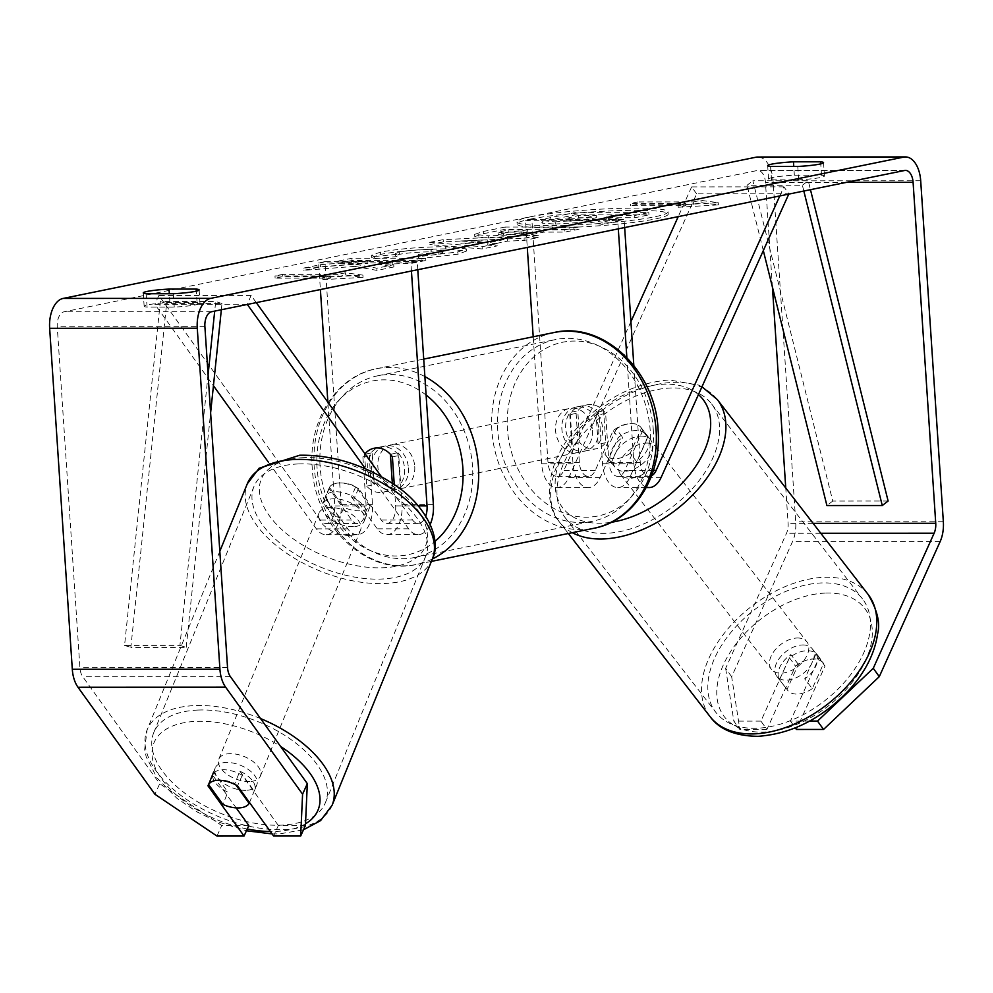 <?xml version="1.0" encoding="UTF-8"?>
<svg xmlns="http://www.w3.org/2000/svg" width="993" height="993" viewBox="0 0 993 993"><rect width="100%" height="100%" fill="white"/><g stroke="black" fill="none" stroke-linecap="round" stroke-linejoin="round"><path stroke-width="0.74" stroke-dasharray="4.96 3.72" d="M392.322 483.355L392.508 486.16A22.442 18.333 78.5 0 1 383.013 492.23A22.442 18.333 78.5 0 1 366.678 486.173L364.555 454.322A22.442 18.333 78.5 0 1 364.99 453.801A22.442 18.333 -101.5 0 0 362.879 456.879L366.144 505.921A15.714 8.949 -90 0 1 357.269 523.448A15.714 8.949 -90 0 1 351.708 520.047L329.043 488.531L325.083 497.332A22.442 11.457 24.3 0 1 325.394 496.463A22.442 11.457 24.3 0 1 335.833 491.746A22.442 11.457 24.3 0 1 354.6 497.319L377.266 528.835A26.935 15.329 90 0 0 386.798 534.656A26.935 15.329 90 0 0 402.016 504.618L398.752 455.564A22.442 18.333 -101.5 0 0 380.393 446.962A22.442 18.333 -101.5 0 0 369.222 455.576L372.487 504.63A26.935 15.329 -90 0 1 357.269 534.668A26.935 15.329 -90 0 1 347.749 528.847L325.083 497.332M329.043 488.531A22.442 11.457 24.3 0 1 329.353 487.662A22.442 11.457 24.3 0 1 339.792 482.946A22.442 11.457 24.3 0 1 358.572 488.519L381.238 520.034A15.714 8.949 90 0 0 386.786 523.435A15.714 8.949 90 0 0 395.661 505.909L394.258 484.671M268.52 462.328L316.37 528.872A26.935 15.329 90 0 0 325.903 534.681A26.935 15.329 90 0 0 341.12 504.643L324.972 261.618L318.629 262.922L320.391 289.559M256.281 302.629L251.105 295.43L158.843 295.48L320.329 520.071A15.714 8.949 90 0 0 325.89 523.46A15.714 8.949 90 0 0 334.765 505.946L327.876 402.19M365.474 468.783L408.644 528.81A26.935 15.329 90 0 0 418.165 534.631A26.935 15.329 90 0 0 430.242 524.292M381.436 476.69L412.604 520.022A15.714 8.949 90 0 0 418.165 523.41A15.714 8.949 90 0 0 425.736 516.037M251.105 295.43L247.307 304.454M411.437 271.002L410.891 262.86L318.629 262.922M417.78 269.711L417.234 261.569L410.891 262.86M417.234 261.569L324.972 261.618M247.145 304.23L154.871 304.28L213.433 385.718M158.843 295.48L154.871 304.28M362.879 456.879L369.222 455.576M392.409 456.854L398.752 455.564M358.572 488.519L354.6 497.319M246.041 790.329A22.442 11.978 22.2 0 1 223.202 782.918A22.442 11.978 22.2 0 1 215.233 767.937A22.442 11.978 22.2 0 1 226.007 762.463A22.442 11.978 22.2 0 1 248.846 769.873A22.442 11.978 22.2 0 1 256.815 784.855A22.442 11.978 22.2 0 1 246.041 790.329M215.233 767.937L213.085 773.212A22.442 11.978 22.2 0 0 227.893 792.141L222.891 804.442M213.085 773.212A22.442 11.978 22.2 0 1 213.582 772.231L227.893 792.141M208.654 784.333A22.442 11.457 24.3 0 1 212.862 781.193A22.442 11.978 22.2 0 1 218.845 780.039A22.442 11.978 22.2 0 1 234.844 783.502L235.9 784.966M359.838 510.824A22.442 11.978 22.2 0 1 343.839 507.361L339.544 517.899A22.442 11.978 22.2 0 1 324.736 498.97A22.442 11.978 22.2 0 1 325.232 498.002L329.527 487.451A22.442 11.978 22.2 0 1 339.792 482.946A22.442 11.978 22.2 0 1 355.792 486.421L351.497 496.959A22.442 11.978 22.2 0 1 366.318 515.901A22.442 11.978 22.2 0 1 365.821 516.869L370.116 506.318A22.442 11.978 22.2 0 1 359.838 510.824M353.396 526.65A22.442 11.978 22.2 0 1 330.545 519.227A22.442 11.978 22.2 0 1 322.588 504.245A22.442 11.978 22.2 0 1 333.35 498.771A22.442 11.978 22.2 0 1 356.202 506.182A22.442 11.978 22.2 0 1 364.17 521.176A22.442 11.978 22.2 0 1 353.396 526.65M329.527 487.451L343.839 507.361M370.116 506.318L355.792 486.421M256.815 784.855L254.667 790.13A22.442 11.978 22.2 0 0 239.859 771.201L234.844 783.502M254.667 790.13A22.442 11.978 22.2 0 1 254.171 791.111L249.516 802.543M239.859 771.201L254.171 791.111M339.544 517.899L325.232 498.002M351.497 496.959L365.821 516.869M349.821 535.438A22.442 11.978 22.2 0 1 326.97 528.015A22.442 11.978 22.2 0 1 319.014 513.033A22.442 11.978 22.2 0 1 329.775 507.56A22.442 11.978 22.2 0 1 352.627 514.982A22.442 11.978 22.2 0 1 360.583 529.964A22.442 11.978 22.2 0 1 349.821 535.438M249.628 781.541A22.442 11.978 22.2 0 1 226.776 774.13A22.442 11.978 22.2 0 1 218.82 759.149A22.442 11.978 22.2 0 1 229.582 753.675A22.442 11.978 22.2 0 1 252.433 761.085A22.442 11.978 22.2 0 1 260.389 776.067A22.442 11.978 22.2 0 1 249.628 781.541M198.215 710.045A92.697 49.489 22.2 0 1 292.575 740.679A92.697 49.489 22.2 0 1 325.456 802.555A92.697 49.489 22.2 0 1 280.994 825.171A92.697 49.489 22.2 0 1 186.634 794.537A92.697 49.489 22.2 0 1 153.741 732.648A92.697 49.489 22.2 0 1 198.215 710.045M298.409 463.942A92.697 49.489 22.2 0 1 392.769 494.576A92.697 49.489 22.2 0 1 425.649 556.452A92.697 49.489 22.2 0 1 381.188 579.056A92.697 49.489 22.2 0 1 286.828 548.421A92.697 49.489 22.2 0 1 253.935 486.545A92.697 49.489 22.2 0 1 298.409 463.942M530.448 219.093A75.704 7.15 176.2 0 1 614.866 210.752A75.704 7.15 176.2 0 1 668.215 214.041A75.704 7.15 176.2 0 1 654.921 219.031A75.704 7.15 176.2 0 1 570.491 227.372A75.704 7.15 176.2 0 1 517.142 224.083A75.704 7.15 176.2 0 1 530.448 219.093M530.299 216.871A75.704 7.15 176.2 0 1 614.717 208.518A75.704 7.15 176.2 0 1 668.066 211.819A75.704 7.15 176.2 0 1 654.772 216.797A75.704 7.15 176.2 0 1 570.342 225.15A75.704 7.15 176.2 0 1 516.993 221.849A75.704 7.15 176.2 0 1 530.299 216.871M147.076 307.122A22.442 2.123 176.2 0 1 144.146 306.278A22.442 2.123 176.2 0 1 148.081 304.801A22.442 2.123 176.2 0 1 169.915 302.468L197.073 302.455A22.442 2.123 176.2 0 1 200.003 303.299A22.442 2.123 176.2 0 1 174.234 307.11L147.076 307.122L146.182 293.742M771.499 179.857L798.657 179.845A22.442 2.123 -3.8 0 0 824.438 176.034A22.442 2.123 -3.8 0 0 821.509 175.178L794.35 175.202A22.442 2.123 -3.8 0 0 772.517 177.536A22.442 2.123 -3.8 0 0 768.57 179.013A22.442 2.123 -3.8 0 0 771.499 179.857L770.618 166.476M809.643 721.092L790.44 721.104L818.977 657.763L824.997 666.117L796.46 729.458M818.977 657.763A22.442 14.461 -35.7 0 0 817.686 655.219A22.442 14.461 -35.7 0 0 807.383 650.725A22.442 14.461 -35.7 0 0 789.46 657.776L760.911 721.117L766.931 729.483L795.467 666.142A22.442 14.461 144.3 0 1 813.404 659.091A22.442 14.461 144.3 0 1 823.693 663.585A22.442 14.461 144.3 0 1 824.997 666.117M354.774 266.385L303.808 270.319L320.491 266.918L367.919 263.331L337.968 263.356L352.043 260.489L425.86 260.451L411.785 263.319L379.214 264.374L393.873 266.968L376.968 270.406L354.774 266.385L354.625 264.15L303.659 268.085L303.808 270.319M487.836 245.147L507.497 241.138L524.18 240.405L538.702 237.451L443.337 241.87L429.857 244.613L482.263 248.945L497.257 245.892L487.836 245.147L487.687 242.925L507.349 238.916L507.497 241.138M772.417 287.064L765.454 182.402A13.468 7.671 90 0 0 757.833 170.486A13.468 7.671 90 0 0 756.951 170.573L63.986 311.814A13.468 7.671 90 0 0 57.259 326.747L79.912 667.718A13.468 7.671 90 0 0 82.767 676.717L159.712 783.713L154.945 794.276M322.862 279.678L363.053 277.332L345.713 275.024L338.092 276.575L282.732 276.613L275.111 278.164L330.483 278.127L322.862 279.678L322.713 277.457L362.904 275.111L363.053 277.332M693.462 204.148L701.07 202.597L718.423 204.906L678.231 207.252L685.84 205.7L630.481 205.725L638.102 204.173L693.462 204.148L693.313 201.914L637.953 201.951L638.102 204.173M488.258 237.997L488.469 237.997C507.001 237.786 523.137 236.297 536.878 233.529L543.841 232.114L564.93 232.101L578.993 229.234L505.189 229.271L483.43 233.703L474.778 236.607L488.258 237.997L488.32 235.763C506.852 235.552 522.988 234.075 536.729 231.295L543.692 229.879L543.841 232.114M418.847 258.788L457.996 254.196L466.4 251.092L445.795 248.883C421.007 249.144 399.298 250.968 380.642 254.357L371.705 257.485L374.498 258.739L397.014 256.566L395.45 255.797L399.459 254.32C408.173 252.768 418.711 251.937 431.074 251.837L442.555 252.942L438.894 254.295L418.475 256.628L418.847 258.788L418.698 256.554L457.847 251.961L466.251 248.871L445.646 246.649C420.858 246.909 399.149 248.734 380.493 252.123L371.556 255.251L374.349 256.504L374.498 258.739M248.821 825.493L221.737 825.506L159.712 783.713M216.983 836.069L221.737 825.506M305.434 825.456L278.35 825.481L273.596 836.032M278.35 825.481L242.267 775.31A22.442 11.457 -155.7 0 0 213.061 774.453A22.442 11.457 -155.7 0 0 212.75 775.322L236.16 807.88M760.911 721.117L733.827 721.129L739.847 729.495L731.655 676.73L792.513 541.657A26.935 15.329 90 0 0 795.728 521.821L773.075 180.85A26.935 15.329 90 0 0 757.833 157.018M766.931 729.483L739.847 729.495M731.655 676.73L725.647 668.363L786.506 533.291A13.468 7.671 90 0 0 788.107 523.373L785.761 488.022M725.647 668.363L733.827 721.129M790.44 721.104L795.331 727.906M789.46 657.776L795.467 666.142M798.657 179.845L797.776 166.464M821.509 175.178L820.752 163.87M794.35 175.202L793.767 166.464M212.75 775.322L208.58 784.557M242.267 775.31L237.513 785.86M174.234 307.11L173.341 293.729M197.073 302.455L196.329 291.148M169.915 302.468L169.331 293.729M555.099 224.07L588.489 221.936L602.143 224.393L618.416 221.067L606.264 218.994L612.445 217.74L634.85 217.728L648.95 214.848L574.972 214.885L550.916 219.788C543.357 221.365 540.515 222.482 542.377 223.164L555.099 224.07L554.95 221.849L588.34 219.701L601.994 222.159L602.143 224.393M618.416 221.067L618.267 218.845L606.115 216.759L612.296 215.506L634.701 215.493L648.801 212.614L574.823 212.663L550.767 217.566C543.208 219.13 540.366 220.26 542.228 220.942L542.377 223.164L541.731 220.496L554.95 221.849M574.823 212.663L574.972 214.885M648.801 212.614L648.95 214.848M634.701 215.493L634.85 217.728M612.296 215.506L612.445 217.74M606.115 216.759L606.264 218.994M618.267 218.845L601.994 222.159M588.34 219.701L588.489 221.936M362.904 275.111L345.564 272.802L345.713 275.024M345.564 272.802L337.943 274.353L338.092 276.575M337.943 274.353L282.583 274.378L282.732 276.613M330.483 278.127L330.334 275.905L274.974 275.93L282.583 274.378M274.974 275.93L275.111 278.164M330.334 275.905L322.713 277.457M637.953 201.951L630.332 203.503L630.481 205.725M693.313 201.914L700.921 200.363L718.274 202.684L678.082 205.017L685.691 203.466L630.332 203.503M685.691 203.466L685.84 205.7M678.082 205.017L678.231 207.252M718.274 202.684L718.423 204.906M700.921 200.363L701.07 202.597M487.364 242.031L476.044 244.34L460.814 243.198L487.364 242.031L487.215 239.797L475.895 242.106L476.044 244.34M475.895 242.106L460.665 240.976L460.814 243.198M507.349 238.916L524.031 238.171L524.18 240.405M524.031 238.171L538.554 235.217L538.702 237.451M538.554 235.217L443.188 239.636L443.337 241.87M443.188 239.636L429.708 242.379L429.857 244.613M429.708 242.379L482.114 246.723L482.263 248.945M482.114 246.723L497.108 243.657L497.257 245.892M497.108 243.657L487.687 242.925M460.665 240.976L487.215 239.797M503.277 235.13L498.188 234.621L508.304 232.126L527.817 232.114L503.488 235.13L503.141 232.896L498.039 232.387L508.155 229.904L508.304 232.126M508.155 229.904L527.668 229.892L527.817 232.114M527.668 229.892L503.141 232.896M543.692 229.879L564.781 229.867L564.93 232.101M564.781 229.867L578.857 227L578.993 229.234M578.857 227L505.04 227.037L505.189 229.271M505.04 227.037L483.281 231.481L474.629 234.373L488.109 235.763M303.659 268.085L320.342 264.684L367.77 261.109L337.819 261.122L351.894 258.254L425.712 258.217L411.636 261.085L379.078 262.152L393.724 264.734L376.831 268.184L354.625 264.15M376.831 268.184L376.968 270.406M393.724 264.734L393.873 266.968M379.078 262.152L379.214 264.374M392.558 261.097L392.694 263.319M411.636 261.085L411.785 263.319M425.712 258.217L425.86 260.451M351.894 258.254L352.043 260.489M337.819 261.122L337.968 263.356M367.77 261.109L367.919 263.331M320.342 264.684L320.491 266.918M374.349 256.504L396.865 254.345L397.014 256.566M396.865 254.345L395.301 253.563L399.31 252.085C408.024 250.534 418.562 249.715 430.925 249.603L442.406 250.72L438.745 252.061L418.326 254.407L418.475 256.628M418.326 254.407L418.698 256.554M570.752 221.191L566.01 220.731L578.621 217.752L596.383 217.74L587.074 219.639L570.752 221.191L570.603 218.957L565.861 218.497L578.472 215.531L596.234 215.518L586.925 217.405L570.603 218.957M596.234 215.518L596.383 217.74M578.472 215.531L578.621 217.752M642.707 430.602L624.783 470.397A15.714 8.949 -90 0 1 617.783 476.355A15.714 8.949 -90 0 1 608.883 462.453L605.631 413.398A22.442 18.333 -101.5 0 0 587.273 404.796A22.442 18.333 -101.5 0 0 576.101 413.411L579.353 462.465A15.714 8.949 90 0 0 588.253 476.367A15.714 8.949 90 0 0 595.254 470.409L613.19 430.614A22.442 14.461 144.3 0 1 631.126 423.577A22.442 14.461 144.3 0 1 641.416 428.057A22.442 14.461 144.3 0 1 642.707 430.602L647.721 437.565L629.798 477.36A26.935 15.329 -90 0 1 617.783 487.575A26.935 15.329 -90 0 1 602.54 463.743L599.275 414.689A22.442 18.333 -101.5 0 0 580.93 406.087A22.442 18.333 -101.5 0 0 569.759 414.714L573.011 463.756A26.935 15.329 90 0 0 588.253 487.588A26.935 15.329 90 0 0 600.269 477.385L618.192 437.59A22.442 14.461 144.3 0 1 636.128 430.54A22.442 14.461 144.3 0 1 646.431 435.033A22.442 14.461 144.3 0 1 647.721 437.565M779.803 195.931L783.899 186.845L788.914 193.809L696.639 193.858L568.902 477.397A26.935 15.329 -90 0 1 556.887 487.613A26.935 15.329 -90 0 1 541.644 463.781L533.204 336.776M630.903 321.682L563.887 470.434A15.714 8.949 -90 0 1 556.887 476.379A15.714 8.949 -90 0 1 547.987 462.477L531.851 219.453L525.496 220.756L527.271 247.394M651.569 475.746A15.714 8.949 -90 0 1 649.149 476.33A15.714 8.949 -90 0 1 640.262 462.428L633.819 365.449M646.443 487.141A26.935 15.329 -90 0 1 633.906 463.731L626.856 357.517M624.659 227.546L624.113 219.403L531.851 219.453M618.304 228.837L617.77 220.694L525.496 220.756M617.77 220.694L624.113 219.403M783.899 186.845L691.637 186.895L696.639 193.858M691.637 186.895L678.231 216.623M576.101 413.411L569.759 414.714M605.631 413.398L599.275 414.689M613.19 430.614L618.192 437.59M598.779 429.1A22.442 18.333 78.5 0 1 584.815 451.107A22.442 18.333 78.5 0 1 561.877 429.125A22.442 18.333 78.5 0 1 575.853 407.118A22.442 18.333 78.5 0 1 598.779 429.1M579.887 442.717L572.278 444.268A22.442 18.333 78.5 0 1 565.687 428.343A22.442 18.333 78.5 0 1 570.168 412.418L577.777 410.866A22.442 18.333 78.5 0 1 587.273 404.796A22.442 18.333 78.5 0 1 603.607 410.854L605.73 442.704A22.442 18.333 78.5 0 1 596.234 448.774A22.442 18.333 78.5 0 1 579.887 442.717L577.777 410.866M605.73 442.704L598.109 444.256A22.442 18.333 78.5 0 0 602.59 428.331A22.442 18.333 78.5 0 0 595.999 412.405L603.607 410.854M366.678 486.173L374.287 484.621A22.442 18.333 78.5 0 1 367.695 468.696A22.442 18.333 78.5 0 1 372.176 452.771L364.555 454.322M408.408 467.902A22.442 18.333 78.5 0 1 394.432 489.909A22.442 18.333 78.5 0 1 371.506 467.926A22.442 18.333 78.5 0 1 385.47 445.919A22.442 18.333 78.5 0 1 408.408 467.902M390.398 454.31L398.007 452.758A22.442 18.333 78.5 0 1 404.598 468.684A22.442 18.333 78.5 0 1 400.117 484.609L392.508 486.16M595.999 412.405L598.109 444.256M572.278 444.268L570.168 412.418M374.287 484.621L372.176 452.771M398.007 452.758L400.117 484.609M414.751 466.611A22.442 18.333 78.5 0 1 400.787 488.618A22.442 18.333 78.5 0 1 377.849 466.636A22.442 18.333 78.5 0 1 391.813 444.628A22.442 18.333 78.5 0 1 414.751 466.611M592.436 430.391A22.442 18.333 78.5 0 1 578.472 452.398A22.442 18.333 78.5 0 1 555.534 430.416A22.442 18.333 78.5 0 1 569.498 408.408A22.442 18.333 78.5 0 1 592.436 430.391M497.766 430.453A92.697 75.704 78.5 0 1 555.472 339.569A92.697 75.704 78.5 0 1 650.192 430.366A92.697 75.704 78.5 0 1 592.498 521.238A92.697 75.704 78.5 0 1 497.766 430.453M320.094 466.66A92.697 75.704 78.5 0 1 377.787 375.788A92.697 75.704 78.5 0 1 472.519 466.573A92.697 75.704 78.5 0 1 414.813 557.458A92.697 75.704 78.5 0 1 320.094 466.66M802.468 644.966A22.442 13.927 142.3 0 1 812.286 648.826A22.442 13.927 142.3 0 1 808.687 668.115A22.442 13.927 142.3 0 1 786.617 680.155A22.442 13.927 142.3 0 1 776.787 676.295A22.442 13.927 142.3 0 1 780.386 657.006A22.442 13.927 142.3 0 1 802.468 644.966M812.274 688.633A22.442 13.927 142.3 0 1 797.391 694.082A22.442 13.927 142.3 0 1 787.573 690.222A22.442 13.927 142.3 0 1 787.039 689.465L798.36 664.329A22.442 13.927 142.3 0 1 813.242 658.893A22.442 13.927 142.3 0 1 823.073 662.741A22.442 13.927 142.3 0 1 823.594 663.51L812.274 688.633L804.727 678.889A22.442 13.927 142.3 0 0 816.047 653.766L823.594 663.51M630.145 453.317A22.442 13.927 142.3 0 1 615.263 458.766A22.442 13.927 142.3 0 1 605.445 454.906A22.442 13.927 142.3 0 1 604.911 454.149L611.378 462.502A22.442 13.927 142.3 0 1 622.71 437.367L616.243 429.013A22.442 13.927 142.3 0 1 631.126 423.577A22.442 13.927 142.3 0 1 640.944 427.424A22.442 13.927 142.3 0 1 641.466 428.194L647.933 436.548A22.442 13.927 142.3 0 1 636.612 461.671L630.145 453.317L641.466 428.194M640.82 436.101A22.442 13.927 142.3 0 1 650.638 439.961A22.442 13.927 142.3 0 1 647.039 459.25A22.442 13.927 142.3 0 1 624.969 471.29A22.442 13.927 142.3 0 1 615.139 467.442A22.442 13.927 142.3 0 1 618.738 448.141A22.442 13.927 142.3 0 1 640.82 436.101M616.243 429.013L604.911 454.149M798.36 664.329L790.825 654.586A22.442 13.927 142.3 0 0 779.493 679.708L787.039 689.465M816.047 653.766L804.727 678.889M779.493 679.708L790.825 654.586M611.378 462.502L622.71 437.367M647.933 436.548L636.612 461.671M646.207 443.064A22.442 13.927 142.3 0 1 656.025 446.924A22.442 13.927 142.3 0 1 652.426 466.214A22.442 13.927 142.3 0 1 630.356 478.254A22.442 13.927 142.3 0 1 620.526 474.393A22.442 13.927 142.3 0 1 624.125 455.104A22.442 13.927 142.3 0 1 646.207 443.064M797.081 638.002A22.442 13.927 142.3 0 1 806.899 641.863A22.442 13.927 142.3 0 1 803.3 661.152A22.442 13.927 142.3 0 1 781.23 673.192A22.442 13.927 142.3 0 1 771.4 669.332A22.442 13.927 142.3 0 1 774.999 650.043A22.442 13.927 142.3 0 1 797.081 638.002M756.418 728.266A92.697 57.495 142.3 0 1 715.841 712.341A92.697 57.495 142.3 0 1 730.711 632.653A92.697 57.495 142.3 0 1 821.894 582.928A92.697 57.495 142.3 0 1 862.458 598.866A92.697 57.495 142.3 0 1 847.6 678.542A92.697 57.495 142.3 0 1 756.418 728.266M605.544 533.328A92.697 57.495 142.3 0 1 564.967 517.403A92.697 57.495 142.3 0 1 579.838 437.714A92.697 57.495 142.3 0 1 671.02 387.99A92.697 57.495 142.3 0 1 711.584 403.928A92.697 57.495 142.3 0 1 696.726 483.603A92.697 57.495 142.3 0 1 605.544 533.328M888.114 501.018L832.755 501.055L752.88 180.788L808.24 180.751L810.462 189.675M803.821 191.028L802.381 185.257L747.021 185.281L752.88 180.788M802.381 185.257L808.24 180.751M763.319 250.608L747.021 185.281M832.755 501.055L826.908 505.549M208.083 374.721L179.932 645.363L124.559 645.4L160.345 301.549L215.704 301.524L214.699 311.107M221.34 309.754L221.985 303.548L166.625 303.585L160.345 301.549M221.985 303.548L215.704 301.524M179.932 645.363L186.212 647.386L130.853 647.424L166.625 303.585M186.212 647.386L210.615 412.827M124.559 645.4L130.853 647.424M347.749 528.847L316.37 528.872M372.487 504.63L341.12 504.643M351.708 520.047L320.329 520.071M366.144 505.921L334.765 505.946M418.202 505.896L395.661 505.909M433.382 504.593L402.016 504.618M408.644 528.81L377.266 528.835M412.604 520.022L381.238 520.034M260.551 718.572A99.883 53.312 -157.8 0 0 195.013 705.589A99.883 53.312 -157.8 0 0 147.088 729.942A99.883 53.312 -157.8 0 0 182.526 796.622A99.883 53.312 -157.8 0 0 284.197 829.627A99.883 53.312 -157.8 0 0 332.109 805.273M305.509 823.793A88.662 47.329 22.2 0 1 275.607 831.451A88.662 47.329 22.2 0 1 270.344 831.513M247.245 829.006A88.662 47.329 22.2 0 1 156.05 769.501A88.662 47.329 22.2 0 1 196.44 721.352A88.662 47.329 22.2 0 1 280.609 746.463M432.303 559.158A99.883 53.312 22.2 0 1 384.39 583.512A99.883 53.312 22.2 0 1 282.72 550.507A99.883 53.312 22.2 0 1 247.282 483.839M303.796 457.661A88.662 47.329 -157.8 0 0 269.252 515.628A88.662 47.329 -157.8 0 0 382.963 567.76A88.662 47.329 -157.8 0 0 417.494 509.794A88.662 47.329 -157.8 0 0 303.796 457.661M904.586 170.498L756.951 170.573M211.621 311.728L63.986 311.814M230.401 676.643L82.767 676.717M227.546 667.631L79.912 667.718M204.893 326.66L57.259 326.747M846.384 182.352L765.454 182.402M813.106 523.361L788.107 523.373M820.777 533.266L786.506 533.291M940.148 541.57L792.513 541.657M943.35 521.747L795.728 521.821M920.697 180.763L773.075 180.85M555.161 221.849L555.31 224.07M550.767 217.566L550.916 219.788M501.552 231.245L501.701 233.479M520.99 231.245L521.139 233.479M503.339 232.896L503.488 235.13M488.32 235.763L488.469 237.997M536.729 231.295L536.878 233.529M483.281 231.481L483.43 233.703M457.847 251.961L457.996 254.196M445.857 246.649L446.006 248.883M445.646 246.649L445.795 248.883M380.493 252.123L380.642 254.357M399.31 252.085L399.459 254.32M430.925 249.603L431.074 251.837M431.136 249.603L431.285 251.837M438.745 252.061L438.894 254.295M570.392 218.957L570.541 221.191M586.925 217.405L587.074 219.639M569.25 217.405L569.399 219.639M600.269 477.385L568.902 477.397M573.011 463.756L541.644 463.781M579.353 462.465L547.987 462.477M595.254 470.409L563.887 470.434M640.262 462.428L608.883 462.453M633.906 463.731L602.54 463.743M661.164 477.348L629.798 477.36M653.406 470.384L624.783 470.397M554.032 332.531A99.883 81.575 -101.5 0 0 491.87 430.453A99.883 81.575 -101.5 0 0 593.938 528.276M653.22 429.075A88.662 72.402 78.5 0 1 586.18 517.179A88.662 72.402 78.5 0 1 507.435 429.15A88.662 72.402 78.5 0 1 574.475 341.046A88.662 72.402 78.5 0 1 653.22 429.075M432.377 558.997A99.883 81.575 78.5 0 1 416.253 564.496A99.883 81.575 78.5 0 1 314.185 466.66A99.883 81.575 78.5 0 1 376.347 368.751A99.883 81.575 78.5 0 1 424.88 376.595M426.109 395.065A88.662 72.402 -101.5 0 0 350.69 390.1A88.662 72.402 -101.5 0 0 317.065 467.951A88.662 72.402 -101.5 0 0 360.521 545.455A88.662 72.402 -101.5 0 0 434.909 541.458M868.143 594.459A99.883 61.951 -37.7 0 0 824.426 577.305A99.883 61.951 -37.7 0 0 726.181 630.878A99.883 61.951 -37.7 0 0 710.169 716.735M825.853 593.057A88.662 54.987 142.3 0 1 865.735 660.246A88.662 54.987 142.3 0 1 763.232 732.064A88.662 54.987 142.3 0 1 723.351 664.876A88.662 54.987 142.3 0 1 825.853 593.057M572.328 532.682A99.883 61.951 142.3 0 1 559.295 521.797A99.883 61.951 142.3 0 1 575.307 435.939A99.883 61.951 142.3 0 1 673.552 382.367A99.883 61.951 142.3 0 1 717.269 399.521M698.451 394.593A88.662 54.987 -37.7 0 0 664.205 384.204A88.662 54.987 -37.7 0 0 561.703 456.023A88.662 54.987 -37.7 0 0 601.584 523.199A88.662 54.987 -37.7 0 0 611.378 522.268M329.353 487.662L325.394 496.463M357.269 534.668L325.903 534.681M357.269 523.448L325.89 523.46M418.165 534.631L386.798 534.656M418.165 523.41L386.786 523.435M385.47 445.919L380.393 446.962M219.813 551.314L147.088 729.942L144.668 749.405L146.182 756.79L157.055 778.015L176.891 798.273L196.949 811.852L216.871 821.571L246.45 830.769M272.07 833.909L279.629 833.872L303.486 829.776M324.736 498.97L322.588 504.245M366.318 515.901L364.17 521.176M319.014 513.033L218.82 759.149M425.649 556.452L325.456 802.555M253.935 486.545L153.741 732.648M360.583 529.964L260.389 776.067M668.066 211.819L668.215 214.041M144.146 306.278L143.253 292.898M768.57 179.013L767.676 165.632M817.686 655.219L823.693 663.585M905.467 170.399L757.833 170.486M824.438 176.034L823.545 162.653M213.061 774.453L208.294 785.016M200.003 303.299L199.121 289.919M516.993 221.849L517.142 224.083M498.188 234.621L498.039 232.387M474.778 236.607L474.629 234.373M466.4 251.092L466.251 248.871M371.705 257.485L371.556 255.251M395.45 255.797L395.301 253.563M442.555 252.942L442.406 250.72M565.861 218.497L566.01 220.731M641.416 428.057L646.431 435.033M588.253 487.588L556.887 487.613M588.253 476.367L556.887 476.379M646.22 487.563L617.783 487.575M649.149 476.33L617.783 476.355M575.853 407.118L580.93 406.087M431.396 561.405L416.253 564.496C366.69 576.188 314.483 525.607 312.212 467.405C308.289 420.821 336.329 376.086 376.347 368.751L423.713 359.094M584.815 451.107L596.234 448.774M383.013 492.23L394.432 489.909M400.787 488.618L578.472 452.398M377.787 375.788L555.472 339.569M414.813 557.458L592.498 521.238M391.813 444.628L569.498 408.408M701.977 386.761L698.451 385.061L669.232 379.947C630.518 383.273 597.389 402.128 569.87 436.51C545.306 467.467 544.437 506.281 559.295 521.797L568.344 533.489M812.286 648.826L823.073 662.741M640.944 427.424L650.638 439.961M605.445 454.906L615.139 467.442M776.787 676.295L787.573 690.222M656.025 446.924L806.899 641.863M564.967 517.403L715.841 712.341M711.584 403.928L862.458 598.866M620.526 474.393L771.4 669.332"/><path stroke-width="1.49" d="M430.242 524.292A26.935 15.329 90 0 0 433.382 504.593L417.78 269.711M425.736 516.037A15.714 8.949 90 0 0 427.04 505.896L411.437 271.002M256.281 302.629L381.436 476.69M247.307 304.454L365.474 468.783M327.876 402.19L320.391 289.559M394.258 484.671L392.409 456.854A22.442 18.333 -101.5 0 0 374.051 448.253A22.442 18.333 -101.5 0 0 364.99 453.801A22.442 18.333 78.5 0 1 374.051 448.253A22.442 18.333 78.5 0 1 390.398 454.31L392.322 483.355M213.433 385.718L268.52 462.328M235.9 784.966L249.156 803.411A22.442 11.978 22.2 0 1 238.891 807.917A22.442 11.978 22.2 0 1 222.891 804.442L208.58 784.544L213.582 772.231M236.16 807.88L248.821 825.493L244.067 836.044L207.984 785.873L208.58 784.557A22.442 11.978 22.2 0 1 212.862 781.193A22.442 11.457 24.3 0 1 237.513 785.86L273.596 836.032L300.68 836.019L302.58 794.189L307.333 783.638L305.434 825.456L300.68 836.019M249.156 803.411L249.516 802.543M146.182 293.742A22.442 2.123 176.2 0 1 143.253 292.898A22.442 2.123 176.2 0 1 147.2 291.421A22.442 2.123 176.2 0 1 169.021 289.087L196.192 289.075A22.442 2.123 176.2 0 1 199.121 289.919A22.442 2.123 176.2 0 1 173.341 293.729L146.182 293.742M771.623 164.155A22.442 2.123 -3.8 0 0 767.676 165.632A22.442 2.123 -3.8 0 0 770.618 166.476L797.776 166.464A22.442 2.123 -3.8 0 0 823.545 162.653A22.442 2.123 -3.8 0 0 820.615 161.809L793.457 161.822A22.442 2.123 -3.8 0 0 771.623 164.155M873.269 668.289L879.289 676.643L823.545 729.445L817.537 721.092L873.269 668.289L934.128 533.204A13.468 7.671 90 0 0 935.741 523.299L913.088 182.315A13.468 7.671 90 0 0 905.467 170.399A13.468 7.671 90 0 0 904.586 170.498L211.621 311.728A13.468 7.671 90 0 0 204.893 326.66L227.546 667.631A13.468 7.671 90 0 0 230.401 676.643L307.333 783.638M879.289 676.643L940.148 541.57A26.935 15.329 90 0 0 943.35 521.747L920.697 180.763A26.935 15.329 90 0 0 905.455 156.931L757.833 157.018A26.935 15.329 90 0 0 756.07 157.192L63.105 298.434A26.935 15.329 90 0 0 49.65 328.298L72.303 669.27A26.935 15.329 90 0 0 78.013 687.28L154.945 794.276L216.983 836.069L244.067 836.044M905.455 156.931A26.935 15.329 90 0 0 903.692 157.117L210.727 298.359A26.935 15.329 90 0 0 197.272 328.211L219.925 669.195A26.935 15.329 90 0 0 225.647 687.193L302.58 794.189M207.984 785.873A22.442 11.457 24.3 0 1 208.294 785.016A22.442 11.457 24.3 0 1 208.654 784.333M785.761 488.022L772.417 287.064M817.537 721.092L809.643 721.092M795.331 727.906L796.46 729.458L823.545 729.445M820.752 163.87L820.615 161.809M793.767 166.464L793.457 161.822M196.329 291.148L196.192 289.075M169.331 293.729L169.021 289.087M779.803 195.931L656.15 470.372A15.714 8.949 -90 0 1 651.569 475.746M788.777 194.094L661.164 477.348A26.935 15.329 -90 0 1 649.149 487.551A26.935 15.329 -90 0 1 646.443 487.141M533.204 336.776L527.271 247.394M633.819 365.449L624.659 227.546M626.856 357.517L618.304 228.837M678.231 216.623L630.903 321.682M763.319 250.608L826.908 505.549L882.268 505.524L888.114 501.018L810.462 189.675M882.268 505.524L803.821 191.028M208.083 374.721L214.699 311.107M210.615 412.827L221.34 309.754M427.04 505.896L418.202 505.896M270.344 831.513A88.662 47.329 22.2 0 1 247.245 829.006M432.303 559.158C442.481 539.795 426.084 504.159 391.776 482.995C362.135 464.066 331.463 454.806 299.774 455.228L259.136 468.212L247.282 483.839A99.883 53.312 22.2 0 1 295.206 459.486A99.883 53.312 22.2 0 1 396.877 492.478A99.883 53.312 22.2 0 1 432.303 559.158L332.109 805.273A99.883 53.312 -157.8 0 0 260.551 718.572M280.609 746.463A88.662 47.329 22.2 0 1 305.509 823.793M210.727 298.359L63.105 298.434M903.692 157.117L756.07 157.192M225.647 687.193L78.013 687.28M913.088 182.315L846.384 182.352M935.741 523.299L813.106 523.361M934.128 533.204L820.777 533.266M197.272 328.211L49.65 328.298M219.925 669.195L72.303 669.27M656.15 470.372L653.406 470.384M593.938 528.276A99.883 81.575 -101.5 0 0 656.1 430.366A99.883 81.575 -101.5 0 0 554.032 332.531C603.595 320.838 655.802 371.419 658.074 429.621C661.996 476.206 633.956 520.94 593.938 528.276L431.396 561.405M424.88 376.595A99.883 81.575 78.5 0 1 478.415 466.573A99.883 81.575 78.5 0 1 432.377 558.997M434.909 541.458A88.662 72.402 -101.5 0 0 462.85 467.877A88.662 72.402 -101.5 0 0 426.109 395.065M753.873 733.889A99.883 61.951 -37.7 0 0 852.131 680.329A99.883 61.951 -37.7 0 0 868.143 594.459C877.291 609.938 880.443 623.058 877.613 633.819C874.883 652.724 865.834 670.945 850.48 688.484C823.358 717.802 792.6 733.753 758.205 736.31C735.54 736.123 719.515 729.594 710.169 716.735A99.883 61.951 -37.7 0 0 753.873 733.889M701.977 386.761L717.269 399.521A99.883 61.951 142.3 0 1 701.257 485.391A99.883 61.951 142.3 0 1 602.999 538.963A99.883 61.951 142.3 0 1 572.328 532.682M611.378 522.268A88.662 54.987 -37.7 0 0 695.199 467.095A88.662 54.987 -37.7 0 0 698.451 394.593M246.45 830.769L272.07 833.909M247.282 483.839L219.813 551.314M303.486 829.776L320.553 820.652L332.109 805.273M649.149 487.551L646.22 487.563M423.713 359.094L554.032 332.531M717.269 399.521L868.143 594.459M568.344 533.489L710.169 716.735"/></g></svg>

